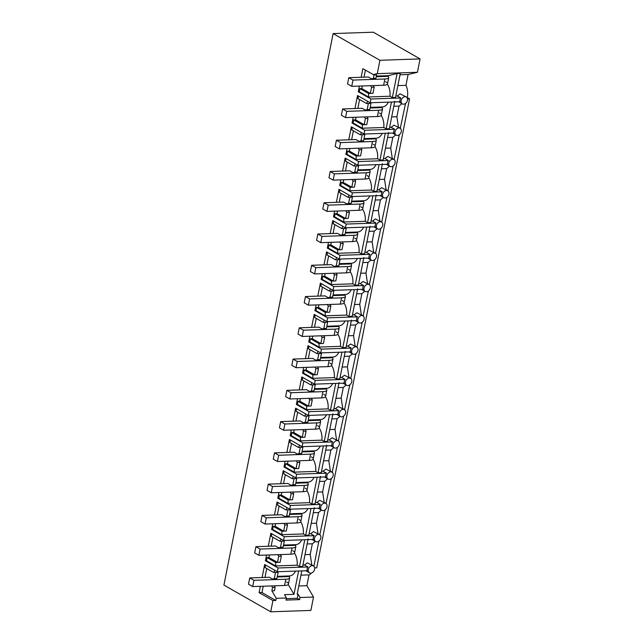 <?xml version="1.0" encoding="UTF-8"?>
<svg xmlns="http://www.w3.org/2000/svg" width="644" height="644" viewBox="0 0 644 644"><rect width="100%" height="100%" fill="white"/><g stroke="black" fill="none" stroke-linecap="round" stroke-linejoin="round"><path stroke-width="0.97" d="M311.479 573.039A13.283 8.179 88 0 1 309.015 574.883L306.874 585.694L313.523 597.052L310.875 610.423L270.722 611.8L272.943 600.546L275.825 600.45L276.244 598.332L271.865 590.854L274.481 590.765L275.133 587.441L272.517 587.537L271.865 590.854M406.968 97.558L407.306 97.55A13.283 8.179 -92 0 0 405.953 85.322L408.095 74.511L417.433 72.281L420.081 58.91L373.279 32.2L333.125 33.577L223.919 585.09L270.722 611.8M313.523 597.052L300.032 597.511L299.613 599.628L286.017 600.095L286.435 597.978L276.244 598.332M288.222 584.502L293.986 594.332L298.599 571.011M272.565 579.101L276.904 578.497L278.119 572.355L275.503 572.452A13.283 8.179 -92 0 0 275.519 572.436L274.288 578.586L272.565 579.101L269.345 577.266L249.735 577.934L253.921 580.325L285.815 579.23A9.781 2.737 11.2 0 0 289.663 577.853A9.781 2.737 11.2 0 0 289.067 576.605L289.164 575.937A13.283 8.179 -92 0 0 289.51 575.929A13.283 8.179 -92 0 0 295.54 571.115M293.986 594.332L284.495 594.654L286.435 597.978M300.032 597.511L298.092 594.195L297.166 594.227L301.778 570.898M306.874 585.694L298.792 585.976M277.202 576.992L289.035 576.589M275.519 572.436L273.684 572.492A13.283 8.179 -92 0 0 274.698 570.222M262.1 577.507L264.676 564.506L277.347 571.735L307.212 570.713A3.985 2.938 119.7 0 1 307.156 568.853A3.985 2.938 119.7 0 1 307.953 566.962L304.483 564.981L307.333 562.88L313.443 565.955A3.985 2.938 119.7 0 0 312.211 565.665A3.985 2.938 119.7 0 0 308.331 569.521A3.985 2.938 119.7 0 0 309.49 572.87A3.985 2.938 119.7 0 0 310.722 573.168A3.985 2.938 119.7 0 0 314.602 569.304A3.985 2.938 119.7 0 0 313.443 565.955M275.825 600.45L261.979 592.544L263.235 586.217M264.974 577.41L266.737 568.531M271.639 585.927L272.517 587.537M273.684 572.492L265.103 567.597L265.61 565.038M272.943 600.546L259.105 592.641L261.979 592.544M260.353 586.314L259.105 592.641M309.015 574.883L300.933 575.164M298.092 594.195L297.278 598.292L286.298 598.67M274.255 585.839L275.133 587.441M274.288 578.586L276.904 578.497M297.278 598.292L299.613 599.628M287.828 582.86A9.781 2.737 11.2 0 0 286.54 581.943M266.544 555.048L265.417 560.755L278.087 567.984L307.953 566.962M278.087 567.984L277.347 571.735M272.734 523.781L271.607 529.489L284.286 536.718L283.537 540.477L270.866 533.24L268.29 546.249M278.924 492.515L277.797 498.223L290.476 505.459L289.728 509.211L277.057 501.974L274.481 514.983M285.115 461.249L283.988 466.956L296.667 474.193L295.918 477.945L283.247 470.708L280.671 483.716M291.305 429.991L290.178 435.69L302.857 442.927L302.108 446.678L289.438 439.441L286.862 452.45M297.496 398.725L296.369 404.424L309.048 411.661L308.299 415.412L295.628 408.183L293.052 421.184M303.694 367.458L302.559 373.166L315.238 380.395L314.868 382.27L314.489 384.146L301.819 376.917L299.243 389.918M309.885 336.192L308.75 341.9L321.428 349.129L321.058 351.004L320.68 352.88L308.009 345.651L305.433 358.652M316.075 304.926L314.94 310.633L327.619 317.862L327.249 319.738L326.87 321.614L314.2 314.385L311.624 327.394M322.266 273.66L321.131 279.367L333.809 286.596L333.439 288.48L333.061 290.355L320.39 283.118L317.814 296.127M328.456 242.394L327.321 248.101L340 255.338L339.63 257.214L339.251 259.089L326.58 251.852L324.004 264.861M334.647 211.127L333.512 216.835L346.19 224.072L345.45 227.823L332.771 220.586L330.195 233.595M340.837 179.869L339.702 185.569L352.381 192.806L351.64 196.557L338.961 189.32L336.385 202.329M347.027 148.603L345.892 154.31L358.571 161.539L357.831 165.291L345.152 158.062L342.576 171.062M353.218 117.337L352.083 123.044L364.762 130.273L364.021 134.024L351.342 126.796L348.766 139.796M359.408 86.071L358.273 91.778L370.952 99.007L370.211 102.758L357.533 95.529L354.957 108.53M417.433 72.281L377.271 73.657L373.303 74.599L362.854 68.642L361.147 77.272M377.271 73.657L379.92 60.286L333.125 33.577M407.306 97.55L409.568 98.838L316.711 567.815L314.65 567.887M420.081 58.91L379.92 60.286M373.303 74.599L376.185 74.503L374.003 75.026L373.343 78.343L371.62 78.858L368.392 77.022L348.79 77.691L352.968 80.081L384.871 78.987A9.781 2.737 11.2 0 0 388.718 77.61A9.781 2.737 11.2 0 0 388.123 76.362L388.219 75.654L376.394 76.056M388.219 75.654L397.107 73.537L392.341 97.566L389.99 96.222A13.283 8.179 -92 0 0 387.366 84.147M392.341 97.566L395.521 97.461L400.286 73.424L397.107 73.537M408.095 74.511L400.013 74.785M374.003 75.026L376.611 74.937L375.959 78.254L371.62 78.858M373.343 78.343L375.959 78.254M365.422 70.107L364.029 77.167M362.282 85.974L361.775 88.55L359.94 88.614L359.32 91.738L358.273 91.778M370.694 85.684L371.572 87.294L370.356 93.428A13.283 8.179 -92 0 1 370.356 93.452L361.775 88.55M405.953 85.322L397.871 85.596M376.257 76.749L388.082 76.346M370.211 102.758L400.069 101.736A3.985 2.938 -60.3 0 1 400.021 99.876A3.985 2.938 -60.3 0 1 400.81 97.985L397.292 95.972L395.81 96.028M370.952 99.007L400.81 97.985M389.99 96.222L368.473 96.962L359.32 91.738M406.3 96.978A3.985 2.938 119.7 0 0 405.068 96.68A3.985 2.938 119.7 0 0 401.188 100.545A3.985 2.938 119.7 0 0 402.355 103.893A3.985 2.938 119.7 0 0 403.587 104.191A3.985 2.938 119.7 0 0 407.467 100.327A3.985 2.938 119.7 0 0 406.3 96.978L400.101 93.847L397.292 95.972M370.356 93.452L368.529 93.517L359.94 88.614M368.473 96.962A13.283 8.179 -92 0 0 368.529 93.517M371.572 87.294L374.188 87.206L372.973 93.34L370.356 93.428M373.311 85.596L374.188 87.206M386.883 82.617A9.781 2.737 11.2 0 0 385.587 81.699M302.946 565.021L304.483 564.981M308.114 538.923L302.664 566.438L299.484 566.543L304.789 539.744M265.417 560.755L266.463 560.715L275.616 565.939L297.134 565.207L299.484 566.543M266.463 560.715L267.083 557.591L268.91 557.527L269.425 554.951M272.927 537.265L271.164 546.144M271.8 533.771L271.293 536.331L279.874 541.234L281.71 541.169A13.283 8.179 -92 0 1 281.694 541.185L280.486 547.32L283.094 547.231L284.31 541.097L281.694 541.185M283.537 540.477L313.403 539.447A3.985 2.938 -60.3 0 1 313.346 537.587A3.985 2.938 -60.3 0 1 314.143 535.695L284.286 536.718M311.422 564.796L313.942 566.052L318.877 541.145M305.006 554.621L310.231 554.484L311.785 564.788M297.134 565.207A13.283 8.179 -92 0 0 294.501 553.124M280.486 547.32L278.763 547.835L275.535 545.999L255.926 546.667L260.112 549.058L292.006 547.964A9.781 2.737 11.2 0 0 295.862 546.587A9.781 2.737 11.2 0 0 295.258 545.339L295.354 544.671A13.283 8.179 -92 0 0 295.701 544.663A13.283 8.179 -92 0 0 301.73 539.849M277.83 554.661L278.707 556.271L281.323 556.183L280.108 562.317L277.492 562.405A13.283 8.179 -92 0 0 277.492 562.405L275.664 562.494L267.083 557.591M275.616 565.939A13.283 8.179 -92 0 0 275.664 562.494M407.515 98.91L409.568 98.838M400.278 128.349L405.543 103.426M394.088 159.615L399.352 134.693M387.897 190.882L393.162 165.959M381.707 222.148L386.972 197.225M375.516 253.406L380.781 228.491M369.326 284.672L374.591 259.757M363.136 315.938L368.4 291.024M356.945 347.205L362.21 322.282M350.755 378.471L356.019 353.548M344.564 409.737L349.829 384.814M338.374 441.003L343.638 416.08M332.183 472.269L337.448 447.347M325.993 503.528L331.257 478.613M319.802 534.794L325.067 509.879M278.707 556.271L277.492 562.405L268.91 557.527M280.889 538.964A13.283 8.179 88 0 1 279.874 541.234M307.116 543.947L312.34 543.81L310.231 554.484M315.246 541.354L312.34 543.81M318.402 534.399A3.985 2.938 119.7 0 0 314.522 538.255A3.985 2.938 119.7 0 0 315.681 541.612A3.985 2.938 119.7 0 0 316.912 541.902A3.985 2.938 119.7 0 0 320.793 538.038A3.985 2.938 119.7 0 0 319.633 534.689A3.985 2.938 119.7 0 0 318.402 534.399M319.633 534.689L313.523 531.614L310.674 533.715L314.143 535.695M283.392 545.726L295.226 545.323M294.018 551.594A9.781 2.737 11.2 0 0 292.73 550.676M280.446 554.573L281.323 556.183M278.763 547.835L283.094 547.231M309.136 533.755L310.674 533.715M314.304 507.657L308.854 535.172L305.675 535.277L310.98 508.478M271.607 529.489L272.654 529.449L281.806 534.673L303.324 533.94L305.675 535.277M272.654 529.449L273.273 526.325L275.101 526.261L275.616 523.685M279.118 505.999L277.355 514.878M277.991 502.505L277.483 505.065L286.065 509.968L287.9 509.903A13.283 8.179 -92 0 1 287.884 509.919L286.677 516.053L289.285 515.965L290.5 509.831L287.884 509.919M289.728 509.211L319.593 508.188A3.985 2.938 -60.3 0 1 319.545 506.321A3.985 2.938 -60.3 0 1 320.334 504.429L290.476 505.459M317.613 533.538L320.132 534.786M311.197 523.355L316.421 523.218L317.975 533.522M303.324 533.94A13.283 8.179 -92 0 0 300.692 521.857M289.583 514.459L301.416 514.057L301.545 513.405A13.283 8.179 -92 0 0 301.891 513.397A13.283 8.179 -92 0 0 307.921 508.583M281.806 534.673A13.283 8.179 -92 0 0 281.855 531.228L283.69 531.163A13.283 8.179 -92 0 0 283.682 531.139L286.298 531.05L287.514 524.916L284.898 525.005L283.682 531.139M281.855 531.228L273.273 526.325M283.69 531.163L275.101 526.261M284.02 523.395L284.898 525.005M286.677 516.053L284.954 516.569L281.726 514.733L262.116 515.401L260.876 521.656L265.062 524.047L296.964 522.952A9.781 2.737 11.2 0 0 300.812 521.576L302.052 515.321A9.781 2.737 11.2 0 0 301.448 514.081M287.079 507.697A13.283 8.179 88 0 1 286.065 509.968M313.306 512.68L318.53 512.544L316.421 523.218M321.437 510.096L318.53 512.544M324.592 503.133A3.985 2.938 119.7 0 0 320.712 506.989A3.985 2.938 119.7 0 0 321.871 510.346A3.985 2.938 119.7 0 0 323.103 510.636A3.985 2.938 119.7 0 0 326.983 506.772A3.985 2.938 119.7 0 0 325.824 503.423A3.985 2.938 119.7 0 0 324.592 503.133M325.824 503.423L319.714 500.348L316.864 502.449L320.334 504.429M300.209 520.328A9.781 2.737 11.2 0 0 298.921 519.41M286.636 523.306L287.514 524.916M284.954 516.569L289.285 515.965M315.327 502.497L316.864 502.449M320.495 476.391L315.045 503.906L311.865 504.019L317.17 477.212M277.797 498.223L278.844 498.19L287.997 503.407L309.514 502.674L311.865 504.019M278.844 498.19L279.464 495.059L281.291 494.995L281.806 492.419M285.308 474.733L283.545 483.62M284.181 471.239L283.674 473.799L292.255 478.701L294.091 478.637A13.283 8.179 -92 0 1 294.083 478.653L292.867 484.787L295.475 484.699L296.691 478.564L294.083 478.653M295.918 477.945L325.784 476.922A3.985 2.938 -60.3 0 1 325.735 475.055A3.985 2.938 -60.3 0 1 326.524 473.171L296.667 474.193M323.803 502.272L326.323 503.519M317.387 492.088L322.612 491.952L324.165 502.256M309.514 502.674A13.283 8.179 -92 0 0 306.882 490.591M307.735 482.131A13.283 8.179 -92 0 0 308.082 482.131A13.283 8.179 -92 0 0 314.111 477.317M307.735 482.147L307.639 482.815A9.781 2.737 11.2 0 1 308.243 484.055A9.781 2.737 11.2 0 1 304.387 485.431L272.493 486.526L271.253 492.781L303.155 491.686A9.781 2.737 11.2 0 0 307.003 490.309L308.243 484.055M287.997 503.407A13.283 8.179 -92 0 0 288.045 499.961L289.881 499.897A13.283 8.179 -92 0 0 289.881 499.873L292.489 499.784L293.704 493.65L291.088 493.739L289.881 499.873M288.045 499.961L279.464 495.059M289.881 499.897L281.291 494.995M290.211 492.129L291.088 493.739M292.867 484.787L291.144 485.31L287.916 483.467L268.307 484.135L267.067 490.39L271.253 492.781M293.27 476.431A13.283 8.179 88 0 1 292.255 478.701M319.496 481.414L324.721 481.277L322.612 491.952M327.627 478.83L324.721 481.277M330.783 471.867A3.985 2.938 119.7 0 0 326.902 475.723A3.985 2.938 119.7 0 0 328.062 479.08A3.985 2.938 119.7 0 0 329.293 479.369A3.985 2.938 119.7 0 0 333.173 475.514A3.985 2.938 119.7 0 0 332.014 472.157A3.985 2.938 119.7 0 0 330.783 471.867M332.014 472.157L325.904 469.082L323.055 471.191L326.524 473.171M295.773 483.201L307.607 482.791M306.399 489.07A9.781 2.737 11.2 0 0 305.111 488.144M292.827 492.04L293.704 493.65M291.144 485.31L295.475 484.699M321.517 471.231L323.055 471.191M326.685 445.125L321.235 472.64L318.056 472.752L323.36 445.946M283.988 466.956L285.034 466.924L294.187 472.149L315.705 471.408L318.056 472.752M285.034 466.924L285.654 463.793L287.482 463.736L287.997 461.152M291.499 443.466L289.736 452.354M290.372 439.981L289.864 442.533L298.446 447.435L300.281 447.371A13.283 8.179 -92 0 0 300.281 447.371L299.058 453.521L301.666 453.432L302.881 447.298L300.273 447.387M302.108 446.678L331.974 445.656A3.985 2.938 -60.3 0 1 331.926 443.796A3.985 2.938 -60.3 0 1 332.715 441.905L302.857 442.927M329.994 471.006L332.513 472.253M323.578 460.83L328.802 460.685L330.356 470.997M315.705 471.408A13.283 8.179 -92 0 0 313.073 459.325M299.058 453.521L297.335 454.044L294.107 452.201L274.497 452.877L278.683 455.26L310.577 454.165A9.781 2.737 11.2 0 0 314.433 452.788A9.781 2.737 11.2 0 0 313.829 451.549L313.926 450.881A13.283 8.179 -92 0 0 314.272 450.864A13.283 8.179 -92 0 0 320.301 446.051M294.187 472.149A13.283 8.179 -92 0 0 294.236 468.695L296.071 468.631A13.283 8.179 -92 0 0 296.071 468.607L298.679 468.518L299.895 462.384L297.278 462.473L296.071 468.607M294.236 468.695L285.654 463.793M296.071 468.631L287.482 463.736M296.401 460.863L297.278 462.473M299.46 445.165A13.283 8.179 88 0 1 298.446 447.435M325.687 450.148L330.911 450.011L328.802 460.685M333.817 447.564L330.911 450.011M336.973 440.601A3.985 2.938 119.7 0 0 333.093 444.457A3.985 2.938 119.7 0 0 334.252 447.813A3.985 2.938 119.7 0 0 335.484 448.103A3.985 2.938 119.7 0 0 339.364 444.247A3.985 2.938 119.7 0 0 338.205 440.89A3.985 2.938 119.7 0 0 336.973 440.601M338.205 440.89L332.095 437.815L329.245 439.924L332.715 441.905M301.964 451.935L313.797 451.524M312.59 457.804A9.781 2.737 11.2 0 0 311.302 456.878M299.017 460.774L299.895 462.384M297.335 454.044L301.666 453.432M327.707 439.965L329.245 439.924M332.876 413.859L327.426 441.373L324.246 441.486L329.551 414.688M290.178 435.69L291.225 435.658L300.378 440.882L321.895 440.142L324.246 441.486M291.225 435.658L291.845 432.526L293.672 432.47L294.187 429.886M297.689 412.2L295.926 421.087M296.562 408.715L296.055 411.266L304.636 416.169L306.472 416.105A13.283 8.179 -92 0 0 306.472 416.105L305.248 422.263L307.856 422.166L309.072 416.032L306.464 416.121M308.299 415.412L338.164 414.39A3.985 2.938 -60.3 0 1 338.116 412.53A3.985 2.938 -60.3 0 1 338.905 410.639L309.048 411.661M336.184 439.739L338.704 440.987M329.768 429.564L334.993 429.419L336.546 439.731M321.895 440.142A13.283 8.179 -92 0 0 319.263 428.059M305.248 422.263L303.525 422.778L300.297 420.935L280.687 421.611L284.873 423.994L316.768 422.907A9.781 2.737 11.2 0 0 320.623 421.522A9.781 2.737 11.2 0 0 320.02 420.282L320.116 419.614A13.283 8.179 -92 0 0 320.462 419.598A13.283 8.179 -92 0 0 326.492 414.792M302.591 429.596L303.477 431.206L306.085 431.118L304.87 437.252L302.261 437.348A13.283 8.179 -92 0 0 302.261 437.348L300.426 437.429L291.845 432.526M300.378 440.882A13.283 8.179 -92 0 0 300.426 437.429M303.477 431.206L302.261 437.348L293.672 432.47M305.65 413.899A13.283 8.179 88 0 1 304.636 416.169M331.877 418.882L337.102 418.745L334.993 429.419M340.008 416.298L337.102 418.745M343.163 409.334A3.985 2.938 119.7 0 0 339.283 413.198A3.985 2.938 119.7 0 0 340.443 416.547A3.985 2.938 119.7 0 0 341.674 416.837A3.985 2.938 119.7 0 0 345.554 412.981A3.985 2.938 119.7 0 0 344.395 409.624A3.985 2.938 119.7 0 0 343.163 409.334M344.395 409.624L338.285 406.549L335.435 408.658L338.905 410.639M308.154 420.669L319.988 420.258M318.78 426.537A9.781 2.737 11.2 0 0 317.492 425.612M305.208 429.508L306.085 431.118M303.525 422.778L307.856 422.166M333.898 408.699L335.435 408.658M339.066 382.6L333.616 410.107L330.436 410.22L335.741 383.422M296.369 404.424L297.415 404.392L306.568 409.616L328.086 408.876L330.436 410.22M297.415 404.392L298.035 401.268L299.863 401.204L300.378 398.62M303.879 380.934L302.117 389.821M302.752 377.448L302.245 380.008L310.827 384.903L312.662 384.838A13.283 8.179 -92 0 1 312.654 384.854L311.438 390.997L314.047 390.908L315.262 384.766L312.654 384.854M314.489 384.146L344.355 383.124A3.985 2.938 -60.3 0 1 344.307 381.264A3.985 2.938 -60.3 0 1 345.095 379.372L315.238 380.395M342.375 408.473L344.894 409.721M335.959 398.298L341.183 398.161L342.737 408.465M328.086 408.876A13.283 8.179 -92 0 0 325.453 396.793M311.438 390.997L309.716 391.512L306.488 389.668L286.878 390.344L291.064 392.735L322.958 391.641A9.781 2.737 11.2 0 0 326.814 390.256A9.781 2.737 11.2 0 0 326.21 389.016L326.307 388.348A13.283 8.179 -92 0 0 326.653 388.332A13.283 8.179 -92 0 0 332.682 383.526M308.79 398.338L309.667 399.94L312.276 399.852L311.06 405.994L308.452 406.082A13.283 8.179 -92 0 0 308.452 406.082L306.616 406.163L298.035 401.268M306.568 409.616A13.283 8.179 -92 0 0 306.616 406.163M309.667 399.94L308.452 406.082L299.863 401.204M311.841 382.633A13.283 8.179 88 0 1 310.827 384.903M338.068 387.624L343.292 387.479L341.183 398.161M346.198 385.032L343.292 387.479M349.354 378.068A3.985 2.938 119.7 0 0 345.474 381.932A3.985 2.938 119.7 0 0 346.633 385.281A3.985 2.938 119.7 0 0 347.865 385.571A3.985 2.938 119.7 0 0 351.745 381.715A3.985 2.938 119.7 0 0 350.586 378.366A3.985 2.938 119.7 0 0 349.354 378.068M350.586 378.366L344.476 375.291L341.626 377.392L345.095 379.372M314.344 389.403L326.178 389M324.97 395.271A9.781 2.737 11.2 0 0 323.682 394.345M311.398 398.242L312.276 399.852M309.716 391.512L314.047 390.908M340.088 377.432L341.626 377.392M345.256 351.334L339.807 378.849L336.627 378.954L341.932 352.155M302.559 373.166L303.606 373.126L312.759 378.35L334.276 377.609L336.627 378.954M303.606 373.126L304.226 370.002L306.053 369.938L306.568 367.362M310.07 349.676L308.307 358.555M308.943 346.182L308.436 348.742L317.017 353.637L318.852 353.58A13.283 8.179 -92 0 0 318.852 353.58L317.629 359.73L320.237 359.642L321.453 353.5L318.844 353.588M320.68 352.88L350.545 351.857A3.985 2.938 -60.3 0 1 350.497 349.998A3.985 2.938 -60.3 0 1 351.286 348.106L321.428 349.129M348.565 377.207L351.085 378.463M342.149 367.032L347.374 366.895L348.927 377.199M334.276 377.609A13.283 8.179 -92 0 0 331.644 365.534M332.497 357.074A13.283 8.179 -92 0 0 332.843 357.074A13.283 8.179 -92 0 0 338.873 352.26M332.497 357.082L332.368 357.734L320.535 358.136M312.759 378.35A13.283 8.179 -92 0 0 312.807 374.897L314.642 374.84A13.283 8.179 -92 0 0 314.642 374.816L317.251 374.728L318.466 368.585L315.858 368.674L314.642 374.816M312.807 374.897L304.226 370.002M314.642 374.84L306.053 369.938M314.98 367.072L315.858 368.674M317.629 359.73L315.906 360.246L312.678 358.41L293.068 359.078L291.829 365.333L296.015 367.716L327.917 366.629A9.781 2.737 11.2 0 0 331.765 365.245L333.004 358.998A9.781 2.737 11.2 0 0 332.401 357.75M318.031 351.366A13.283 8.179 88 0 1 317.017 353.637M344.266 356.357L349.483 356.213L347.374 366.895M352.389 353.765L349.483 356.213M355.544 346.802A3.985 2.938 119.7 0 0 351.664 350.666A3.985 2.938 119.7 0 0 352.823 354.015A3.985 2.938 119.7 0 0 354.055 354.313A3.985 2.938 119.7 0 0 357.935 350.449A3.985 2.938 119.7 0 0 356.776 347.1A3.985 2.938 119.7 0 0 355.544 346.802M356.776 347.1L350.666 344.025L347.816 346.126L351.286 348.106M331.161 364.005A9.781 2.737 11.2 0 0 329.873 363.087M317.589 366.983L318.466 368.585M315.906 360.246L320.237 359.642M346.279 346.166L347.816 346.126M351.447 320.068L345.997 347.583L342.817 347.688L348.122 320.889M308.75 341.9L309.796 341.859L318.949 347.084L340.467 346.343L342.817 347.688M309.796 341.859L310.416 338.736L312.243 338.672L312.759 336.096M316.26 318.41L314.497 327.289M315.133 314.916L314.626 317.476L323.208 322.37L325.043 322.314A13.283 8.179 -92 0 1 325.035 322.33L323.819 328.464L326.428 328.376L327.643 322.233L325.035 322.33M326.87 321.614L356.736 320.591A3.985 2.938 -60.3 0 1 356.687 318.732A3.985 2.938 -60.3 0 1 357.476 316.84L327.619 317.862M354.755 345.941L357.275 347.197M348.34 335.766L353.564 335.629L355.118 345.933M340.467 346.343A13.283 8.179 -92 0 0 337.834 334.268M323.819 328.464L322.097 328.979L318.869 327.144L299.259 327.812L303.445 330.203L335.347 329.108A9.781 2.737 11.2 0 0 339.195 327.732A9.781 2.737 11.2 0 0 338.591 326.484L338.688 325.816A13.283 8.179 -92 0 0 339.034 325.808A13.283 8.179 -92 0 0 345.063 320.994M318.949 347.084A13.283 8.179 -92 0 0 318.997 343.63L320.833 343.574A13.283 8.179 -92 0 0 320.833 343.55L323.441 343.461L324.657 337.319L322.048 337.416L320.833 343.55M318.997 343.63L310.416 338.736M320.833 343.574L312.243 338.672M321.171 335.806L322.048 337.416M324.222 320.1A13.283 8.179 88 0 1 323.208 322.37M350.457 325.091L355.681 324.954L353.564 335.629M358.579 322.499L355.681 324.954M361.735 315.544A3.985 2.938 119.7 0 0 357.855 319.4A3.985 2.938 119.7 0 0 359.014 322.749A3.985 2.938 119.7 0 0 360.246 323.047A3.985 2.938 119.7 0 0 364.134 319.183A3.985 2.938 119.7 0 0 362.966 315.834A3.985 2.938 119.7 0 0 361.735 315.544M362.966 315.834L356.857 312.759L354.007 314.86L357.476 316.84M326.725 326.87L338.559 326.468M337.359 332.739A9.781 2.737 11.2 0 0 336.063 331.821M323.779 335.717L324.657 337.319M322.097 328.979L326.428 328.376M352.469 314.9L354.007 314.86M357.637 288.802L352.188 316.317L349.008 316.421L354.321 289.623M314.94 310.633L315.987 310.593L325.139 315.818L346.657 315.085L349.008 316.421M315.987 310.593L316.607 307.47L318.434 307.405L318.949 304.829M322.451 287.144L320.688 296.023M321.324 283.65L320.817 286.21L329.398 291.112L331.233 291.048A13.283 8.179 -92 0 0 331.233 291.048L330.01 297.198L332.626 297.109L333.834 290.975L331.225 291.064M333.061 290.355L362.926 289.325A3.985 2.938 -60.3 0 1 362.878 287.466A3.985 2.938 -60.3 0 1 363.667 285.574L333.809 286.596M360.946 314.675L363.466 315.93M354.53 304.499L359.755 304.362L361.308 314.666M346.657 315.085A13.283 8.179 -92 0 0 344.025 303.002M330.01 297.198L328.287 297.713L325.059 295.878L305.449 296.546L309.635 298.937L341.537 297.842A9.781 2.737 11.2 0 0 345.385 296.465A9.781 2.737 11.2 0 0 344.782 295.226L344.878 294.55A13.283 8.179 -92 0 0 345.224 294.541A13.283 8.179 -92 0 0 351.254 289.728M327.361 304.54L328.239 306.15L330.847 306.061L329.631 312.195L327.023 312.284A13.283 8.179 -92 0 0 327.023 312.284L325.188 312.372L316.607 307.47M325.139 315.818A13.283 8.179 -92 0 0 325.188 312.372M328.239 306.15L327.023 312.284L318.434 307.405M330.412 288.842A13.283 8.179 88 0 1 329.398 291.112M356.647 293.825L361.872 293.688L359.755 304.362M364.77 291.233L361.872 293.688M367.925 284.278A3.985 2.938 119.7 0 0 364.045 288.134A3.985 2.938 119.7 0 0 365.212 291.491A3.985 2.938 119.7 0 0 366.444 291.78A3.985 2.938 119.7 0 0 370.324 287.916A3.985 2.938 119.7 0 0 369.157 284.567A3.985 2.938 119.7 0 0 367.925 284.278M369.157 284.567L363.047 281.492L360.197 283.593L363.667 285.574M332.916 295.604L344.749 295.202M343.55 301.473A9.781 2.737 11.2 0 0 342.254 300.555M329.969 304.451L330.847 306.061M328.287 297.713L332.626 297.109M358.66 283.634L360.197 283.593M363.828 257.536L358.378 285.051L355.198 285.155L360.511 258.357M321.131 279.367L322.177 279.335L331.33 284.551L352.848 283.819L355.198 285.155M322.177 279.335L322.797 276.204L324.624 276.139L325.139 273.563M328.641 255.877L326.878 264.764M327.514 252.384L327.007 254.944L335.588 259.846L337.424 259.782A13.283 8.179 -92 0 1 337.416 259.798L336.2 265.932L338.816 265.843L340.024 259.709L337.416 259.798M339.251 259.089L369.117 258.067A3.985 2.938 -60.3 0 1 369.068 256.199A3.985 2.938 -60.3 0 1 369.857 254.308L340 255.338M367.136 283.416L369.656 284.664M360.721 273.233L365.945 273.096L367.507 283.4M352.848 283.819A13.283 8.179 -92 0 0 350.215 271.736M336.2 265.932L334.478 266.447L331.249 264.612L311.64 265.28L315.826 267.671L347.728 266.576A9.781 2.737 11.2 0 0 351.576 265.199A9.781 2.737 11.2 0 0 350.972 263.959L351.069 263.283A13.283 8.179 -92 0 0 351.415 263.275A13.283 8.179 -92 0 0 357.444 258.461M333.552 273.273L334.429 274.883L337.037 274.795L335.822 280.929L333.214 281.017A13.283 8.179 -92 0 0 333.214 281.017L331.386 281.106L322.797 276.204M331.33 284.551A13.283 8.179 -92 0 0 331.386 281.106M334.429 274.883L333.214 281.017L324.624 276.139M336.603 257.576A13.283 8.179 88 0 1 335.588 259.846M362.838 262.559L368.062 262.422L365.945 273.096M370.96 259.975L368.062 262.422M374.116 253.012A3.985 2.938 119.7 0 0 370.236 256.867A3.985 2.938 119.7 0 0 371.403 260.224A3.985 2.938 119.7 0 0 372.635 260.514A3.985 2.938 119.7 0 0 376.515 256.658A3.985 2.938 119.7 0 0 375.347 253.301A3.985 2.938 119.7 0 0 374.116 253.012M375.347 253.301L369.237 250.226L366.388 252.335L369.857 254.308M339.106 264.338L350.94 263.935M349.74 270.206A9.781 2.737 11.2 0 0 348.444 269.289M336.16 273.185L337.037 274.795M334.478 266.447L338.816 265.843M364.85 252.376L366.388 252.335M370.018 226.269L364.568 253.784L361.389 253.897L366.702 227.091M327.321 248.101L328.368 248.069L337.52 253.285L359.038 252.553L361.389 253.897M328.368 248.069L328.987 244.937L330.815 244.873L331.33 242.297M334.832 224.611L333.069 233.498M333.705 221.117L333.198 223.677L341.779 228.58L343.614 228.515A13.283 8.179 -92 0 1 343.606 228.531L342.391 234.666L345.007 234.577L346.222 228.443L343.606 228.531M345.45 227.823L375.307 226.801A3.985 2.938 -60.3 0 1 375.259 224.933A3.985 2.938 -60.3 0 1 376.048 223.049L346.19 224.072M373.327 252.15L375.846 253.398M366.911 241.967L372.135 241.83L373.697 252.134M359.038 252.553A13.283 8.179 -92 0 0 356.414 240.47M357.259 232.009A13.283 8.179 -92 0 0 357.605 232.009A13.283 8.179 -92 0 0 363.635 227.195M357.259 232.025L357.162 232.693A9.781 2.737 11.2 0 1 357.766 233.933A9.781 2.737 11.2 0 1 353.918 235.31L322.016 236.404L320.776 242.659L352.679 241.564A9.781 2.737 11.2 0 0 356.526 240.188L357.766 233.933M337.52 253.285A13.283 8.179 -92 0 0 337.577 249.84L339.404 249.775A13.283 8.179 -92 0 0 339.404 249.751L342.02 249.663L343.228 243.529L340.62 243.617L339.404 249.751M337.577 249.84L328.987 244.937M339.404 249.775L330.815 244.873M339.742 242.007L340.62 243.617M342.391 234.666L340.668 235.189L337.44 233.345L317.83 234.022L316.598 240.268L320.776 242.659M342.793 226.31A13.283 8.179 88 0 1 341.779 228.58M369.028 231.293L374.253 231.156L372.135 241.83M377.151 228.709L374.253 231.156M380.306 221.745A3.985 2.938 119.7 0 0 376.426 225.601A3.985 2.938 119.7 0 0 377.593 228.958A3.985 2.938 119.7 0 0 378.825 229.248A3.985 2.938 119.7 0 0 382.705 225.392A3.985 2.938 119.7 0 0 381.538 222.035A3.985 2.938 119.7 0 0 380.306 221.745M381.538 222.035L375.428 218.96L372.578 221.069L376.048 223.049M345.305 233.08L357.13 232.669M355.931 238.948A9.781 2.737 11.2 0 0 354.635 238.022M342.35 241.919L343.228 243.529M340.668 235.189L345.007 234.577M371.041 221.109L372.578 221.069M376.209 195.003L370.759 222.518L367.579 222.631L372.892 195.824M333.512 216.835L334.558 216.803L343.711 222.027L365.228 221.286L367.579 222.631M334.558 216.803L335.178 213.671L337.005 213.615L337.52 211.031M341.022 193.345L339.259 202.232M339.895 189.859L339.388 192.411L347.977 197.314L349.805 197.249A13.283 8.179 -92 0 0 349.805 197.249L348.581 203.407L351.197 203.311L352.413 197.177L349.797 197.265M351.64 196.557L381.498 195.535A3.985 2.938 -60.3 0 1 381.449 193.675A3.985 2.938 -60.3 0 1 382.238 191.783L352.381 192.806M379.517 220.884L382.037 222.132M373.101 210.709L378.326 210.564L379.888 220.876M365.228 221.286A13.283 8.179 -92 0 0 362.604 209.203M363.449 200.743A13.283 8.179 -92 0 0 363.796 200.743A13.283 8.179 -92 0 0 369.825 195.929M363.449 200.759L363.321 201.403L351.495 201.814M343.711 222.027A13.283 8.179 -92 0 0 343.767 218.574L345.595 218.509A13.283 8.179 -92 0 0 345.595 218.485L348.211 218.397L349.418 212.262L346.81 212.351L345.595 218.485M343.767 218.574L335.178 213.671M345.595 218.509L337.005 213.615M345.933 210.741L346.81 212.351M348.581 203.407L346.858 203.923L343.63 202.079L324.021 202.755L322.789 209.002L326.967 211.393L358.869 210.298A9.781 2.737 11.2 0 0 362.717 208.922L363.957 202.667A9.781 2.737 11.2 0 0 363.353 201.427M348.984 195.043A13.283 8.179 88 0 1 347.977 197.314M375.219 200.026L380.443 199.89L378.326 210.564M383.341 197.442L380.443 199.89M386.497 190.479A3.985 2.938 119.7 0 0 382.617 194.335A3.985 2.938 119.7 0 0 383.784 197.692A3.985 2.938 119.7 0 0 385.015 197.982A3.985 2.938 119.7 0 0 388.896 194.126A3.985 2.938 119.7 0 0 387.728 190.769A3.985 2.938 119.7 0 0 386.497 190.479M387.728 190.769L381.618 187.694L378.769 189.803L382.238 191.783M362.121 207.682A9.781 2.737 11.2 0 0 360.825 206.756M348.541 210.652L349.418 212.262M346.858 203.923L351.197 203.311M377.231 189.843L378.769 189.803M382.399 163.745L376.949 191.252L373.77 191.365L379.083 164.566M339.702 185.569L340.748 185.536L349.901 190.761L371.419 190.02L373.77 191.365M340.748 185.536L341.368 182.413L343.196 182.349L343.711 179.765M347.213 162.079L345.45 170.966M346.086 158.593L345.578 161.153L354.168 166.047L355.995 165.983A13.283 8.179 -92 0 1 355.987 165.999L354.772 172.141L357.388 172.053L358.603 165.911L355.987 165.999M357.831 165.291L387.688 164.268A3.985 2.938 -60.3 0 1 387.64 162.409A3.985 2.938 -60.3 0 1 388.429 160.517L358.571 161.539M385.708 189.618L388.227 190.865M379.292 179.443L384.516 179.306L386.078 189.61M371.419 190.02A13.283 8.179 -92 0 0 368.795 177.937M354.772 172.141L353.049 172.656L349.821 170.813L330.211 171.489L334.397 173.872L366.299 172.785A9.781 2.737 11.2 0 0 370.147 171.401A9.781 2.737 11.2 0 0 369.543 170.161L369.64 169.493A13.283 8.179 -92 0 0 369.986 169.477A13.283 8.179 -92 0 0 376.016 164.671M352.123 179.475L353.001 181.085L355.617 180.996L354.401 187.13L351.785 187.227A13.283 8.179 -92 0 0 351.785 187.227L349.958 187.307L341.368 182.413M349.901 190.761A13.283 8.179 -92 0 0 349.958 187.307M353.001 181.085L351.785 187.227L343.196 182.349M355.174 163.777A13.283 8.179 88 0 1 354.168 166.047M381.409 168.76L386.633 168.623L384.516 179.306M389.531 166.176L386.633 168.623M392.687 159.213A3.985 2.938 119.7 0 0 388.807 163.077A3.985 2.938 119.7 0 0 389.974 166.426A3.985 2.938 119.7 0 0 391.206 166.715A3.985 2.938 119.7 0 0 395.086 162.86A3.985 2.938 119.7 0 0 393.919 159.503A3.985 2.938 119.7 0 0 392.687 159.213M393.919 159.503L387.809 156.428L384.959 158.537L388.429 160.517M357.686 170.547L369.511 170.137M368.312 176.416A9.781 2.737 11.2 0 0 367.016 175.49M354.731 179.386L355.617 180.996M353.049 172.656L357.388 172.053M383.422 158.577L384.959 158.537M388.59 132.479L383.148 159.986L379.96 160.098L385.273 133.3M345.892 154.31L346.939 154.27L356.092 159.495L377.609 158.754L379.96 160.098M346.939 154.27L347.559 151.147L349.394 151.082L349.901 148.498M353.403 130.812L351.64 139.7M352.276 127.327L351.769 129.887L360.358 134.781L362.186 134.717A13.283 8.179 -92 0 0 362.186 134.717L360.962 140.875L363.578 140.786L364.794 134.644L362.178 134.733M364.021 134.024L393.878 133.002A3.985 2.938 -60.3 0 1 393.83 131.143A3.985 2.938 -60.3 0 1 394.619 129.251L364.762 130.273M391.898 158.352L394.418 159.599M385.482 148.176L390.707 148.04L392.268 158.344M377.609 158.754A13.283 8.179 -92 0 0 374.985 146.671M360.962 140.875L359.239 141.39L356.011 139.547L336.401 140.223L340.587 142.614L372.49 141.519A9.781 2.737 11.2 0 0 376.338 140.142A9.781 2.737 11.2 0 0 375.734 138.895L375.83 138.227A13.283 8.179 -92 0 0 376.185 138.219A13.283 8.179 -92 0 0 382.206 133.405M358.314 148.217L359.191 149.819L361.807 149.73L360.592 155.872L357.975 155.961A13.283 8.179 -92 0 0 357.975 155.961L356.148 156.041L347.559 151.147M356.092 159.495A13.283 8.179 -92 0 0 356.148 156.041M359.191 149.819L357.975 155.961L349.394 151.082M361.365 132.511A13.283 8.179 88 0 1 360.358 134.781M387.599 137.502L392.824 137.357L390.707 148.04M395.722 134.91L392.824 137.357M398.877 127.947A3.985 2.938 119.7 0 0 394.997 131.811A3.985 2.938 119.7 0 0 396.165 135.16A3.985 2.938 119.7 0 0 397.396 135.449A3.985 2.938 119.7 0 0 401.276 131.593A3.985 2.938 119.7 0 0 400.109 128.245A3.985 2.938 119.7 0 0 398.877 127.947M400.109 128.245L393.999 125.169L391.149 127.27L394.619 129.251M363.876 139.281L375.702 138.879M374.502 145.15A9.781 2.737 11.2 0 0 373.206 144.232M360.93 148.12L361.807 149.73M359.239 141.39L363.578 140.786M389.612 127.311L391.149 127.27M394.78 101.213L389.338 128.728L386.15 128.832L391.463 102.034M352.083 123.044L353.129 123.004L362.282 128.228L383.8 127.488L386.15 128.832M353.129 123.004L353.749 119.881L355.585 119.816L356.092 117.24M359.594 99.554L357.831 108.433M358.467 96.061L357.959 98.621L366.549 103.515L368.376 103.459A13.283 8.179 -92 0 1 368.368 103.475L367.152 109.609L369.769 109.52L370.984 103.378L368.368 103.475M398.089 127.085L400.608 128.341M391.673 116.91L396.897 116.773L398.459 127.077M383.8 127.488A13.283 8.179 -92 0 0 381.176 115.413M367.152 109.609L365.43 110.124L362.202 108.289L342.592 108.957L346.778 111.348L378.68 110.253A9.781 2.737 11.2 0 0 382.528 108.876A9.781 2.737 11.2 0 0 381.932 107.629L382.021 106.96A13.283 8.179 -92 0 0 382.375 106.952A13.283 8.179 -92 0 0 388.396 102.138M362.282 128.228A13.283 8.179 -92 0 0 362.339 124.775L364.166 124.719A13.283 8.179 -92 0 0 364.166 124.695L366.782 124.606L367.998 118.464L365.381 118.56L364.166 124.695M362.339 124.775L353.749 119.881M364.166 124.719L355.585 119.816M364.504 116.95L365.381 118.56M367.555 101.245A13.283 8.179 88 0 1 366.549 103.515M393.79 106.236L399.014 106.099L396.897 116.773M401.912 103.644L399.014 106.099M370.067 108.015L381.892 107.612M380.693 113.883A9.781 2.737 11.2 0 0 379.397 112.966M367.12 116.862L367.998 118.464M365.43 110.124L369.769 109.52M285.815 579.23L284.576 585.485L252.681 586.579L253.921 580.325M284.576 585.485A9.781 2.737 11.2 0 0 288.432 584.1L289.663 577.853M249.735 577.934L248.495 584.189L252.681 586.579M281.629 576.839A2.656 0.741 11.2 0 0 282.676 576.469M292.006 547.964L290.774 554.218L258.872 555.313L260.112 549.058M290.774 554.218A9.781 2.737 11.2 0 0 294.622 552.842L295.862 546.587M255.926 546.667L254.686 552.922L258.872 555.313M287.828 545.573A2.656 0.741 11.2 0 0 288.866 545.202M302.052 515.321A9.781 2.737 11.2 0 1 298.196 516.697L266.302 517.792L265.062 524.047M294.018 514.315A2.656 0.741 11.2 0 0 295.057 513.936M262.116 515.401L266.302 517.792M300.209 483.048A2.656 0.741 11.2 0 0 301.247 482.67M268.307 484.135L272.493 486.526M310.577 454.165L309.345 460.42L277.443 461.515L278.683 455.26M309.345 460.42A9.781 2.737 11.2 0 0 313.193 459.043L314.433 452.788M274.497 452.877L273.257 459.124L277.443 461.515M306.399 451.782A2.656 0.741 11.2 0 0 307.438 451.404M316.768 422.907L315.536 429.154L283.634 430.248L284.873 423.994M315.536 429.154A9.781 2.737 11.2 0 0 319.384 427.777L320.623 421.522M280.687 421.611L279.448 427.866L283.634 430.248M312.59 420.516A2.656 0.741 11.2 0 0 313.628 420.138M322.958 391.641L321.726 397.887L289.824 398.982L291.064 392.735M321.726 397.887A9.781 2.737 11.2 0 0 325.574 396.511L326.814 390.256M286.878 390.344L285.638 396.599L289.824 398.982M318.78 389.25A2.656 0.741 11.2 0 0 319.818 388.879M333.004 358.998A9.781 2.737 11.2 0 1 329.148 360.374L297.254 361.469L296.015 367.716M324.97 357.983A2.656 0.741 11.2 0 0 326.017 357.613M293.068 359.078L297.254 361.469M335.347 329.108L334.107 335.363L302.205 336.458L303.445 330.203M334.107 335.363A9.781 2.737 11.2 0 0 337.955 333.986L339.195 327.732M299.259 327.812L298.019 334.067L302.205 336.458M331.161 326.717A2.656 0.741 11.2 0 0 332.207 326.347M341.537 297.842L340.298 304.097L308.396 305.192L309.635 298.937M340.298 304.097A9.781 2.737 11.2 0 0 344.146 302.72L345.385 296.465M305.449 296.546L304.218 302.801L308.396 305.192M337.351 295.451A2.656 0.741 11.2 0 0 338.398 295.081M347.728 266.576L346.488 272.831L314.586 273.925L315.826 267.671M346.488 272.831A9.781 2.737 11.2 0 0 350.336 271.454L351.576 265.199M311.64 265.28L310.408 271.535L314.586 273.925M343.542 264.193A2.656 0.741 11.2 0 0 344.588 263.815M349.732 232.927A2.656 0.741 11.2 0 0 350.779 232.548M317.83 234.022L322.016 236.404M363.957 202.667A9.781 2.737 11.2 0 1 360.109 204.043L328.207 205.138L326.967 211.393M355.923 201.661A2.656 0.741 11.2 0 0 356.969 201.282M324.021 202.755L328.207 205.138M366.299 172.785L365.059 179.032L333.157 180.127L334.397 173.872M365.059 179.032A9.781 2.737 11.2 0 0 368.907 177.655L370.147 171.401M330.211 171.489L328.979 177.744L333.157 180.127M362.113 170.394A2.656 0.741 11.2 0 0 363.16 170.016M372.49 141.519L371.25 147.774L339.348 148.861L340.587 142.614M371.25 147.774A9.781 2.737 11.2 0 0 375.098 146.389L376.338 140.142M336.401 140.223L335.17 146.478L339.348 148.861M368.304 139.128A2.656 0.741 11.2 0 0 369.35 138.758M378.68 110.253L377.44 116.508L345.538 117.594L346.778 111.348M377.44 116.508A9.781 2.737 11.2 0 0 381.288 115.123L382.528 108.876M342.592 108.957L341.36 115.212L345.538 117.594M374.494 107.862A2.656 0.741 11.2 0 0 375.541 107.492M384.871 78.987L383.631 85.241L351.737 86.336L352.968 80.081M383.631 85.241A9.781 2.737 11.2 0 0 387.479 83.865L388.718 77.61M348.79 77.691L347.551 83.945L351.737 86.336M380.685 76.596A2.656 0.741 11.2 0 0 381.731 76.225M298.196 516.697L296.964 522.952M304.387 485.431L303.155 491.686M329.148 360.374L327.917 366.629M353.918 235.31L352.679 241.564M360.109 204.043L358.869 210.298M289.51 575.929L277.331 576.348M305.795 570.761L309.49 572.87M398.652 101.784L402.355 103.893M311.986 539.495L315.681 541.612M295.701 544.663L283.521 545.082M318.176 508.237L321.871 510.346M301.891 513.397L289.711 513.815M324.367 476.971L328.062 479.08M308.082 482.131L295.902 482.549M330.557 445.704L334.252 447.813M314.272 450.864L302.092 451.283M336.748 414.438L340.443 416.547M320.462 419.598L308.283 420.017M342.938 383.172L346.633 385.281M326.653 388.332L314.473 388.751M349.129 351.906L352.823 354.015M332.843 357.074L320.664 357.484M355.319 320.64L359.014 322.749M339.034 325.808L326.854 326.226M361.509 289.373L365.212 291.491M345.224 294.541L333.045 294.96M367.7 258.115L371.403 260.224M351.415 263.275L339.235 263.694M373.89 226.849L377.593 228.958M357.605 232.009L345.426 232.428M380.081 195.583L383.784 197.692M363.796 200.743L351.624 201.161M386.271 164.317L389.974 166.426M369.986 169.477L357.814 169.895M392.462 133.05L396.165 135.16M376.185 138.219L364.005 138.629M382.375 106.952L370.195 107.363"/></g></svg>
